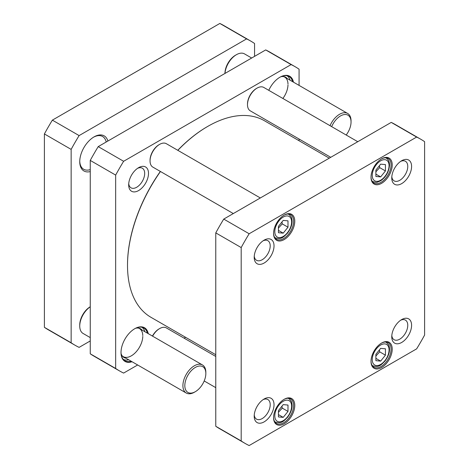 <?xml version="1.0" encoding="UTF-8"?>
<svg xmlns="http://www.w3.org/2000/svg" width="469" height="469" viewBox="0 0 469 469"><rect width="100%" height="100%" fill="white"/><g stroke="black" fill="none" stroke-linecap="round" stroke-linejoin="round"><path stroke-width="0.7" d="M251.665 58.027L244.519 53.894A16.21 9.362 120 0 0 238.498 53.718A16.21 9.362 120 0 0 236.411 54.697L235.456 55.248A14.861 8.583 120 0 0 224.95 73.451M236.411 54.697A16.21 9.362 120 0 0 224.985 73.428M346.186 135.019A14.861 8.583 120 0 0 351.046 121.987L351.046 120.885A16.21 9.362 120 0 0 347.687 113.463A16.21 9.362 120 0 0 341.666 113.281A16.21 9.362 120 0 0 330.035 125.692M351.046 121.987A14.861 8.583 120 0 0 342.452 115.016A14.861 8.583 120 0 0 331.677 126.642M90.253 306.749L90.253 306.749A14.861 8.583 120 0 0 79.742 324.953L79.742 326.055A16.21 9.362 120 0 0 83.101 333.477L90.253 337.604M90.253 306.796A16.21 9.362 120 0 0 79.742 326.055M205.844 373.488L205.844 372.386A16.21 9.362 120 0 0 202.485 364.964A16.21 9.362 120 0 0 186.269 374.321A16.21 9.362 120 0 0 186.269 393.045A16.21 9.362 120 0 0 192.184 393.262A16.21 9.362 120 0 0 194.377 392.242L195.333 391.685A14.861 8.583 120 0 0 205.844 373.488A14.861 8.583 120 0 0 196.007 367.057A14.861 8.583 120 0 0 184.909 384.017A14.861 8.583 120 0 0 193.322 392.623A14.861 8.583 120 0 0 195.333 391.685M215.775 354.728L151.012 317.337A113.48 65.519 -60 0 1 136.286 302.452A113.48 65.519 -60 0 1 127.509 265.384A113.48 65.519 -60 0 1 160.462 171.502M177.845 150.338A113.48 65.519 -60 0 1 207.749 126.401A113.48 65.519 -60 0 1 264.493 120.779L329.261 158.17M207.562 126.507A112.941 65.209 120 0 0 207.368 126.618A112.941 65.209 120 0 0 177.757 150.291M160.351 171.437A112.941 65.209 120 0 0 127.509 264.944A112.941 65.209 120 0 0 127.509 265.167M254.561 56.356L254.561 43.494A175.629 101.398 120 0 0 250.669 41.038L223.918 25.596A175.629 101.398 120 0 0 219.844 23.45L52.364 120.14A175.629 101.398 120 0 0 44.397 133.946L44.397 327.333A175.629 101.398 120 0 0 48.289 329.789L75.04 345.237A175.629 101.398 120 0 0 79.114 347.377L90.253 340.945M250.669 41.038A175.629 101.398 120 0 0 246.594 38.892L219.844 23.45M246.594 38.892L79.114 135.588A175.629 101.398 120 0 0 71.147 149.388L71.147 342.775A175.629 101.398 120 0 0 75.04 345.237M71.147 342.775L44.397 327.333M71.147 149.388L44.397 133.946M79.114 135.588L52.364 120.14M93.589 137.165A18.912 10.922 -60 0 1 102.576 136.491A18.912 10.922 -60 0 1 106.182 142.019M90.253 169.614A18.912 10.922 -60 0 1 83.658 169.25A18.912 10.922 -60 0 1 79.753 161.131M107.882 141.04A20.267 11.702 120 0 0 94.07 136.878A20.267 11.702 120 0 0 79.742 161.699A20.267 11.702 120 0 0 90.253 171.578M123.628 161.289L291.108 64.593L265.7 49.925L98.22 146.615L123.628 161.289A175.629 101.398 -60 0 0 115.661 175.089L90.253 160.421L90.253 353.808L115.661 368.476L115.661 175.089M98.22 146.615A175.629 101.398 120 0 0 90.253 160.421M137.663 364.976L123.628 373.078A175.629 101.398 -60 0 1 119.554 370.938A175.629 101.398 -60 0 1 115.661 368.476M90.253 353.808A175.629 101.398 120 0 0 94.146 356.264L119.554 370.938M185.595 337.305L184.1 338.167M291.108 64.593A175.629 101.398 -60 0 1 295.183 66.739A175.629 101.398 -60 0 1 299.075 69.195L299.075 85.399M295.183 66.739L269.775 52.065A175.629 101.398 120 0 0 265.7 49.925M137.581 168.318A11.315 6.531 -60 0 1 142.336 168.224A11.315 6.531 -60 0 1 144.681 173.401A11.315 6.531 -60 0 1 139.739 184.792A11.315 6.531 -60 0 1 131.021 187.823A11.315 6.531 -60 0 1 128.729 183.655M148.503 173.401A14.017 8.096 120 0 0 138.59 167.679A14.017 8.096 120 0 0 128.676 184.85A14.017 8.096 120 0 0 138.59 190.572A14.017 8.096 120 0 0 148.503 173.401M299.075 139.017L299.075 140.747M287.391 75.82A18.912 10.922 -60 0 1 287.608 76.054L288.353 76.893A18.549 10.711 -60 0 1 290.106 80.217M279.782 77.315A18.912 10.922 -60 0 1 289.045 76.488A18.912 10.922 -60 0 1 292.568 81.635M293.453 82.151A19.452 11.233 120 0 0 279.97 77.203A19.452 11.233 120 0 0 268.772 90.324M148.251 333.652A19.452 11.233 120 0 0 134.767 328.705A19.452 11.233 120 0 0 121.014 352.53A19.452 11.233 120 0 0 132.041 361.734M131.15 361.218A18.912 10.922 -60 0 1 124.93 360.749A18.912 10.922 -60 0 1 121.014 352.307M134.574 328.816A18.912 10.922 -60 0 1 143.842 327.989A18.912 10.922 -60 0 1 147.36 333.137M128.688 359.799A18.549 10.711 -60 0 1 124.936 359.946L123.834 359.717A18.912 10.922 -60 0 1 123.523 359.647M142.189 327.321A18.912 10.922 -60 0 1 142.406 327.555L143.151 328.394A18.549 10.711 -60 0 1 144.898 331.718M124.936 359.946A18.549 10.711 -60 0 1 123.253 359.354M141.802 327.233A18.549 10.711 -60 0 1 143.151 328.394M142.787 336.425A16.21 9.362 -60 0 1 135.541 352.483A16.21 9.362 -60 0 1 123.224 356.639A16.21 9.362 -60 0 1 122.221 355.895M138.285 328.066A16.21 9.362 -60 0 1 139.434 328.564A16.21 9.362 -60 0 1 142.787 335.546M125.903 358.187A16.573 9.568 -60 0 1 122.579 356.34A16.573 9.568 -60 0 1 121.078 353.585M135.711 328.236A16.573 9.568 -60 0 1 138.853 328.153A16.573 9.568 -60 0 1 142.113 330.106M287.005 75.732A18.549 10.711 -60 0 1 288.353 76.893M287.989 84.924A16.21 9.362 -60 0 1 282.877 98.467M283.493 76.564A16.21 9.362 -60 0 1 284.636 77.063A16.21 9.362 -60 0 1 287.989 84.045M280.919 76.734A16.573 9.568 -60 0 1 284.056 76.652A16.573 9.568 -60 0 1 287.315 78.604M330.751 157.308L250.288 110.854A13.507 7.797 -60 0 1 247.491 104.669A13.507 7.797 -60 0 1 257.047 88.119A13.507 7.797 -60 0 1 263.801 87.451L357.771 141.708M257.047 88.119L256.473 88.453A12.698 7.334 120 0 0 247.491 104.007L247.491 104.669M152.601 336.162A13.507 7.797 -60 0 1 159.607 328.593A13.507 7.797 -60 0 1 166.36 327.925L215.775 356.452M159.607 328.593L159.032 328.921A12.698 7.334 120 0 0 152.437 336.068M233.316 213.565L152.853 167.111A13.507 7.797 -60 0 1 150.051 160.926A13.507 7.797 -60 0 1 159.607 144.376A13.507 7.797 -60 0 1 166.36 143.707L260.33 197.965M159.607 144.376L159.032 144.71A12.698 7.334 120 0 0 150.051 160.263L150.051 160.926M385.436 355.162L380.658 361.107L375.886 360.679L375.886 354.306L380.658 348.367L385.436 348.795L385.436 355.162L379.702 351.856L379.374 349.962M287.995 227.201L283.217 233.146L278.445 232.718L278.445 226.351L283.217 220.407L287.995 220.835L287.995 227.201L282.262 223.895L281.933 222.007M385.436 164.578L385.436 170.951L380.658 176.889L375.886 176.461L375.886 170.095L380.658 164.15L385.436 164.578M287.995 411.419L283.217 417.363L278.445 416.935L278.445 410.563L283.217 404.624L287.995 405.052L287.995 411.419L282.262 408.106L281.933 406.218M424.603 335.054A175.629 101.398 -60 0 1 416.636 348.86L249.156 445.55A175.629 101.398 -60 0 1 245.082 443.404A175.629 101.398 -60 0 1 241.189 440.948L241.189 247.562A175.629 101.398 -60 0 1 249.156 233.761L416.636 137.065A175.629 101.398 -60 0 1 420.711 139.211A175.629 101.398 -60 0 1 424.603 141.667L424.603 335.054M254.204 416.161A14.017 8.096 120 0 0 264.111 421.883A14.017 8.096 120 0 0 274.025 404.718A14.017 8.096 120 0 0 264.111 398.996A14.017 8.096 120 0 0 254.204 416.161M391.762 177.898A14.017 8.096 120 0 0 401.675 183.619A14.017 8.096 120 0 0 411.589 166.454A14.017 8.096 120 0 0 401.675 160.732A14.017 8.096 120 0 0 391.762 177.898M273.574 233.451A14.996 8.659 120 0 0 284.173 239.571A14.996 8.659 120 0 0 294.778 221.204A14.996 8.659 120 0 0 284.173 215.083A14.996 8.659 120 0 0 273.574 233.451M371.008 361.411A14.996 8.659 120 0 0 381.614 367.532A14.996 8.659 120 0 0 392.219 349.165A14.996 8.659 120 0 0 381.614 343.044A14.996 8.659 120 0 0 371.008 361.411M273.574 417.668A14.996 8.659 120 0 0 284.173 423.788A14.996 8.659 120 0 0 294.778 405.421A14.996 8.659 120 0 0 284.173 399.301A14.996 8.659 120 0 0 273.574 417.668M371.008 177.194A14.996 8.659 120 0 0 381.614 183.315A14.996 8.659 120 0 0 392.219 164.953A14.996 8.659 120 0 0 381.614 158.827A14.996 8.659 120 0 0 371.008 177.194M254.204 257.317A14.017 8.096 120 0 0 264.111 263.045A14.017 8.096 120 0 0 274.025 245.873A14.017 8.096 120 0 0 264.111 240.151A14.017 8.096 120 0 0 254.204 257.317M391.762 336.742A14.017 8.096 120 0 0 401.675 342.464A14.017 8.096 120 0 0 411.589 325.298A14.017 8.096 120 0 0 401.675 319.577A14.017 8.096 120 0 0 391.762 336.742M278.445 228.045L282.262 223.895M278.445 230.39L283.217 233.146M278.445 412.263L282.262 408.106M278.445 414.602L283.217 417.363M375.886 356.006L379.702 351.856M375.886 358.345L380.658 361.107M375.886 171.789L379.702 167.638L379.374 165.75M379.702 167.638L385.436 170.951M380.658 176.889L375.886 174.134M420.711 139.211L395.297 124.537A175.629 101.398 120 0 0 391.222 122.397L223.742 219.087A175.629 101.398 120 0 0 215.775 232.888L215.775 426.28A175.629 101.398 120 0 0 219.674 428.736L245.082 443.404M400.667 320.216A11.315 6.531 -60 0 1 405.421 320.116A11.315 6.531 -60 0 1 405.421 333.183A11.315 6.531 -60 0 1 394.107 339.714A11.315 6.531 -60 0 1 391.814 335.552M263.109 399.635A11.315 6.531 -60 0 1 267.863 399.535A11.315 6.531 -60 0 1 267.863 412.603A11.315 6.531 -60 0 1 256.543 419.139A11.315 6.531 -60 0 1 254.251 414.971M263.109 240.79A11.315 6.531 -60 0 1 267.863 240.691A11.315 6.531 -60 0 1 267.863 253.758A11.315 6.531 -60 0 1 256.543 260.295A11.315 6.531 -60 0 1 254.251 256.127M400.667 161.371A11.315 6.531 -60 0 1 405.421 161.272A11.315 6.531 -60 0 1 405.421 174.339A11.315 6.531 -60 0 1 394.107 180.87A11.315 6.531 -60 0 1 391.814 176.707M381.326 159.003A14.187 8.19 -60 0 1 388.133 158.458A14.187 8.19 -60 0 1 388.133 174.837A14.187 8.19 -60 0 1 373.951 183.027A14.187 8.19 -60 0 1 371.014 176.854M283.886 215.259A14.187 8.19 -60 0 1 290.692 214.714A14.187 8.19 -60 0 1 290.692 231.094A14.187 8.19 -60 0 1 276.511 239.284A14.187 8.19 -60 0 1 273.574 233.111M283.886 399.471A14.187 8.19 -60 0 1 290.692 398.926A14.187 8.19 -60 0 1 290.692 415.305A14.187 8.19 -60 0 1 276.511 423.495A14.187 8.19 -60 0 1 273.574 417.328M381.326 343.214A14.187 8.19 -60 0 1 388.133 342.669A14.187 8.19 -60 0 1 388.133 359.049A14.187 8.19 -60 0 1 373.951 367.239A14.187 8.19 -60 0 1 371.014 361.071M241.189 440.948L215.775 426.28M241.189 247.562L215.775 232.888M249.156 233.761L223.742 219.087M416.636 137.065L391.222 122.397M384.861 360.714A11.889 6.865 -60 0 1 372.251 359.588A11.889 6.865 -60 0 1 384.861 343.9A11.889 6.865 -60 0 1 384.861 360.714M287.421 232.759A11.889 6.865 -60 0 1 274.811 231.633A11.889 6.865 -60 0 1 287.421 215.945A11.889 6.865 -60 0 1 287.421 232.759M389.065 165.668A11.889 6.865 -60 0 1 376.455 181.356A11.889 6.865 -60 0 1 376.455 164.543A11.889 6.865 -60 0 1 389.065 165.668M287.421 416.97A11.889 6.865 -60 0 1 274.811 415.845A11.889 6.865 -60 0 1 287.421 400.157A11.889 6.865 -60 0 1 287.421 416.97M274.594 237.296A13.507 7.797 120 0 0 275.321 237.818C281.593 239.976 283.845 236.687 287.538 233.111C291.46 227.752 292.838 222.787 291.677 218.208C291.818 217.516 290.868 216.25 288.828 214.415A13.507 7.797 120 0 0 288.019 214.052M274.594 421.514A13.507 7.797 120 0 0 275.321 422.03C281.593 424.193 283.845 420.904 287.538 417.328C291.46 411.97 292.838 406.998 291.677 402.42C291.818 401.728 290.868 400.462 288.828 398.632A13.507 7.797 120 0 0 288.019 398.263M372.034 365.257A13.507 7.797 120 0 0 372.761 365.773C379.034 367.936 381.285 364.648 384.979 361.071C388.901 355.713 390.278 350.742 389.118 346.163C389.252 345.471 388.303 344.211 386.268 342.376A13.507 7.797 120 0 0 385.459 342.007M372.034 181.04A13.507 7.797 120 0 0 372.761 181.562C375.429 182.4 376.988 182.593 377.434 182.136L380.582 180.817C385.946 177.141 388.936 171.871 389.54 165.006C389.458 161.67 388.367 159.39 386.268 158.159A13.507 7.797 120 0 0 385.459 157.795M284.636 77.063L347.687 113.463M123.224 356.639L186.269 393.045M139.434 328.564L202.485 364.964M127.509 264.944L127.509 265.384M207.368 126.618L207.749 126.401M204.191 380.963L215.775 387.652M288.828 214.415L288.195 214.052M275.321 237.818L274.682 237.449M288.828 398.632L288.195 398.263M275.321 422.03L274.682 421.666M386.268 342.376L385.635 342.007M372.761 365.773L372.122 365.41M386.268 158.159L385.635 157.795M372.761 181.562L372.122 181.192"/></g></svg>
